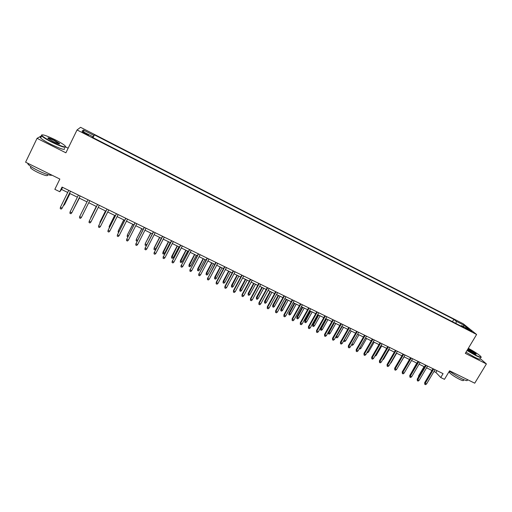 <?xml version="1.0" encoding="UTF-8"?>
<svg xmlns="http://www.w3.org/2000/svg" width="512" height="512" viewBox="0 0 512 512"><rect width="100%" height="100%" fill="white"/><g stroke="black" fill="none" stroke-linecap="round" stroke-linejoin="round"><path stroke-width="0.77" d="M85.19 133.824C87.699 135.053 88.8 135.437 88.493 134.97L85.754 133.318C83.251 132.083 82.144 131.699 82.451 132.166L85.19 133.824M68.141 148.198L65.882 147.059M463.296 323.808L80.563 127.315L77.037 129.958L476.614 334.49L463.296 323.808M41.562 135.802L37.056 138.33L25.6 162.202L59.853 179.059L54.835 189.325L59.77 191.731L61.549 189.446L67.706 192.454M476.614 334.49L465.318 353.344L486.4 363.93L480.09 358.458M486.4 363.93L474.733 383.187L449.568 370.803L444.467 379.334L440.749 377.523L443.066 373.645L62.048 187.078L59.77 191.731M468.282 329.274L465.306 328.013L471.885 331.526L468.282 329.274L467.987 329.766M92.416 137.35L92.736 136.646L92.186 137.229L464.064 327.642L461.555 325.606L460.883 326.01M92.736 136.646L82.022 131.162L83.392 130.035L93.888 135.418L94.406 134.867L453.869 319.36L456.25 321.293L464.218 325.382L469.645 329.747L461.555 325.606M37.056 138.33L65.894 152.813L77.037 129.958M433.99 371.475L435.866 372.39L440.749 377.523M69.498 193.331L77.382 197.184M79.136 198.042L86.989 201.875M88.71 202.72L96.512 206.534M98.246 207.379L105.971 211.155M107.712 212.006L115.366 215.75M117.12 216.608L124.704 220.314M126.47 221.171L133.978 224.845M135.757 225.715L143.194 229.35M144.979 230.221L152.352 233.824M154.144 234.701L161.446 238.272M163.251 239.155L170.483 242.688M172.301 243.571L179.462 247.078M181.293 247.968L188.39 251.437M190.221 252.333L197.254 255.77M199.098 256.672L206.067 260.077M207.917 260.986L214.816 264.352M216.685 265.267L223.52 268.608M225.389 269.523L232.16 272.832M234.042 273.754L240.755 277.03M242.643 277.952L249.293 281.203M251.187 282.131L257.773 285.35M259.68 286.278L266.208 289.472M268.122 290.406L274.586 293.568M276.512 294.502L282.912 297.632M284.845 298.579L291.187 301.683M293.126 302.63L299.418 305.702M301.363 306.65L307.59 309.696M309.549 310.65L315.718 313.67M317.677 314.624L323.795 317.613M325.766 318.579L331.821 321.536M333.798 322.502L339.802 325.44M341.786 326.406L347.731 329.312M349.722 330.291L355.616 333.165M357.613 334.144L363.45 336.998M365.459 337.978L371.238 340.806M373.254 341.786L378.982 344.589M381.005 345.574L386.682 348.352M388.71 349.344L394.336 352.09M396.365 353.082L401.939 355.808M403.981 356.806L409.504 359.507M411.546 360.506L417.024 363.181M419.072 364.179L424.499 366.835M426.554 367.84L431.93 370.464M436.909 370.63L435.866 372.39M62.586 187.341L61.549 189.446M456.006 323.514L456.25 321.293M452.48 321.709L453.869 319.36M93.03 137.664L94.406 134.867M93.888 135.418L92.774 137.53M463.027 326.362L464.218 325.382M83.392 130.035L83.994 132.166M432.973 368.704L424.659 382.701L425.216 383.328L433.702 369.056M426.554 383.974L425.536 384.685L424.8 384.326L425.216 383.328L426.554 383.974L435.04 369.709M424.8 384.326L424.659 382.701M418.438 377.069L418.605 375.846L424.064 366.624M418.605 375.846L418.938 376.224M467.162 350.259L475.744 355.187C480.307 357.414 481.939 357.779 480.64 356.282C478.195 354.086 474.099 351.424 468.346 348.294M481.126 357.101C481.606 358.054 479.802 357.523 475.712 355.514L467.008 350.522M467.981 348.902L469.133 349.453C472.768 351.386 475.117 352.922 476.186 354.067C476.333 354.477 475.443 354.202 473.51 353.248L467.546 349.626M475.834 354.227L475.725 354.048C474.515 352.89 472.314 351.462 469.107 349.773L467.821 349.165M467.187 379.834C467.872 381.158 466.054 380.794 461.728 378.746C456.902 376.294 452.806 373.715 449.446 371.014M463.654 379.635L463.398 380.064C463.885 381.03 462.566 380.768 459.45 379.296C454.458 376.685 451.098 374.4 449.357 372.442L449.709 371.859M479.994 358.611C480.774 359.795 479.008 359.328 474.688 357.216L465.99 352.218M52.16 141.952C62.515 146.848 66.778 148.083 64.934 145.651C63.098 144.102 59.885 142.157 55.29 139.814C46.176 135.424 41.683 133.965 41.811 135.437C43.11 136.909 46.56 139.078 52.16 141.952M65.722 146.726C65.894 148.224 61.312 146.733 51.981 142.266C46.752 139.59 43.302 137.466 41.651 135.898L41.683 134.874M52.96 141.408L48.115 138.477C47.226 137.267 49.363 137.882 54.528 140.339L59.667 143.578C59.776 144.326 57.542 143.603 52.96 141.408M59.328 143.917L54.355 140.64C50.848 138.925 48.704 138.144 47.917 138.285M52.083 175.232C50.016 175.603 45.402 174.093 38.234 170.707C33.011 168.09 29.619 165.926 28.045 164.205L27.686 163.232M47.635 174.79C48.237 176.48 44.934 175.68 37.722 172.403C33.971 170.522 31.526 168.96 30.406 167.718L30.854 166.778M64.454 148.422C65.472 150.451 60.979 149.094 50.976 144.346C45.741 141.677 42.304 139.552 40.653 137.971C39.923 137.19 40.083 136.845 41.146 136.947M425.542 365.062L417.229 379.11L417.773 379.738L426.259 365.414M419.117 380.384L418.106 381.101L417.357 380.742L417.773 379.738L419.117 380.384L427.603 366.067M417.357 380.742L417.229 379.11M418.074 361.402L409.754 375.507L410.285 376.128L418.771 361.747M411.635 376.774L410.624 377.498L409.875 377.139L410.285 376.128L411.635 376.774L420.122 362.406M409.875 377.139L409.754 375.507M410.554 357.722L402.234 371.878L402.752 372.493L411.238 358.054M404.109 373.146L403.098 373.875L402.349 373.51L402.752 372.493L404.109 373.146L412.595 358.72M402.349 373.51L402.234 371.878M402.989 354.022L394.669 368.224L395.174 368.838L403.661 354.349M396.544 369.498L395.533 370.227L394.771 369.862L395.174 368.838L396.544 369.498L405.03 355.014M394.771 369.862L394.669 368.224M411.226 373.005L416.781 363.059M403.974 368.915L409.453 359.482M398.362 366.394L404.077 356.851M390.746 362.707L391.04 362.854L396.659 353.229M391.04 362.854L390.387 363.328M395.386 350.298L387.066 364.557L387.552 365.158L396.038 350.618M388.928 365.824L387.923 366.554L387.155 366.189L387.552 365.158L388.928 365.824L397.414 351.29M387.155 366.189L387.066 364.557M383.085 359.002L383.584 359.245L389.203 349.581M383.584 359.245L382.547 359.936M387.731 346.547L379.411 360.864L379.885 361.459L388.371 346.861M381.267 362.131L380.262 362.867L379.494 362.496L379.885 361.459L381.267 362.131L389.754 347.539M379.494 362.496L379.411 360.864M375.386 355.277L376.083 355.616L381.702 345.92M376.083 355.616L374.842 356.211M380.032 342.778L371.712 357.152L372.173 357.741L380.659 343.085M373.568 358.413L372.563 359.155L371.789 358.784L372.173 357.741L373.568 358.413L382.054 343.77M371.789 358.784L371.712 357.152M367.635 351.526L368.538 351.962L374.157 342.227M368.538 351.962L367.558 352.691L367.091 352.467M372.288 338.989L363.974 353.414L364.416 353.997L372.902 339.29M365.818 354.675L364.813 355.418L364.038 355.046L364.416 353.997L365.818 354.675L374.304 339.974M364.038 355.046L363.974 353.414M359.84 347.75L360.947 348.288L366.566 338.522M360.947 348.288L359.968 349.024L359.296 348.698M364.499 335.174L356.179 349.651L356.614 350.234L365.094 335.462M358.022 350.912L357.018 351.661L356.237 351.29L356.614 350.234L358.022 350.912L366.502 336.154M356.237 351.29L356.179 349.651M351.994 343.955L353.318 344.595L358.938 334.79M353.318 344.595L352.339 345.331L351.488 344.845M351.571 344.96L351.821 344.262M356.666 331.334L348.346 345.875L348.762 346.445L357.248 331.622M350.176 347.13L349.178 347.885L348.39 347.507L348.762 346.445L350.176 347.13L358.662 332.314M348.39 347.507L348.346 345.875M344.147 340.064L345.638 340.883L351.258 331.04M345.638 340.883L344.666 341.619L343.891 341.248L344.25 340.211L349.869 330.362M343.891 341.248L343.686 340.877M348.781 327.475L340.461 342.067L340.864 342.637L349.344 327.75M342.285 343.322L341.286 344.083L340.499 343.699L340.864 342.637L342.285 343.322L350.771 328.448M340.499 343.699L340.461 342.067M336.269 336.115L337.914 337.146L343.533 327.264M337.914 337.146L336.941 337.888L336.166 337.517L336.518 336.467L342.138 326.579M336.166 337.517L336.064 336.48M340.845 323.59L332.531 338.24L332.915 338.803L341.402 323.859M334.349 339.494L333.35 340.256L332.557 339.872L332.915 338.803L334.349 339.494L342.835 324.563M332.557 339.872L332.531 338.24M330.15 333.382L329.178 334.131L328.397 333.76L328.378 332.166L330.15 333.382L335.763 323.469M328.397 333.76L334.362 322.784M328.378 332.166L333.837 322.522M332.87 319.686L324.557 334.394L324.922 334.944L333.402 319.949M326.362 335.642L325.37 336.41L324.57 336.026L324.922 334.944L326.362 335.642L334.848 320.653M324.57 336.026L324.557 334.394M322.336 329.6L321.363 330.355L320.582 329.978L320.57 328.39L322.336 329.6L327.949 319.648M320.582 329.978L326.541 318.957M320.57 328.39L326.029 318.707M324.838 315.757L316.525 330.515L316.877 331.066L325.357 316.006M318.33 331.763L317.338 332.538L316.531 332.154L316.877 331.066L318.33 331.763L326.81 316.717M316.531 332.154L316.525 330.515M314.477 325.798L313.504 326.56L312.717 326.176L312.717 324.589L314.477 325.798L320.09 315.808M312.717 326.176L318.669 315.11M312.717 324.589L318.176 314.867M316.762 311.802L308.454 326.624L308.787 327.162L317.267 312.045M310.246 327.866L309.254 328.646L308.448 328.256L308.787 327.162L310.246 327.866L318.726 312.762M308.448 328.256L308.454 326.624M306.566 321.971L305.6 322.733L304.806 322.355L304.819 320.768L306.566 321.971L312.186 311.942M304.806 322.355L310.752 311.245M304.819 320.768L310.278 311.008M308.64 307.821L300.326 322.701L300.646 323.232L309.126 308.058M302.118 323.942L301.126 324.723L300.314 324.333L300.646 323.232L302.118 323.942L310.592 308.781M300.314 324.333L300.326 322.701M298.618 318.125L297.651 318.893L296.851 318.502L296.877 316.915L298.618 318.125L304.23 308.051M296.851 318.502L302.79 307.354M296.877 316.915L302.33 307.123M300.461 303.821L292.154 318.758L292.454 319.283L300.934 304.045M293.933 319.994L292.947 320.787L292.128 320.39L292.454 319.283L293.933 319.994L302.413 304.774M292.128 320.39L292.154 318.758M290.611 314.253L289.651 315.021L288.851 314.637L288.883 313.05L290.611 314.253L296.224 304.141M288.851 314.637L294.784 303.437M288.883 313.05L294.336 303.219M292.237 299.789L283.93 314.79L284.218 315.309L292.691 300.013M285.702 316.026L284.717 316.819L283.891 316.422L284.218 315.309L285.702 316.026L294.176 300.742M283.891 316.422L283.93 314.79M282.566 310.355L281.606 311.13L280.794 310.739L280.838 309.158L282.566 310.355L288.179 300.205M280.794 310.739L286.72 299.494M280.838 309.158L286.291 299.283M283.962 295.738L275.654 310.797L275.923 311.309L284.397 295.949M277.421 312.032L276.435 312.826L275.603 312.429L275.923 311.309L277.421 312.032L285.894 296.685M275.603 312.429L275.654 310.797M274.47 306.438L273.51 307.219L272.698 306.822L272.749 305.242L274.47 306.438L280.077 296.25M272.698 306.822L278.611 295.533M272.749 305.242L278.202 295.334M275.629 291.661L267.328 306.778L267.584 307.283L276.051 291.866M269.088 308.006L268.102 308.813L267.27 308.41L267.584 307.283L269.088 308.006L277.555 292.602M267.27 308.41L267.328 306.778M266.323 302.496L265.363 303.283L264.544 302.886L264.608 301.299L266.323 302.496L271.93 292.269M264.544 302.886L270.458 291.546M264.608 301.299L270.061 291.354M267.251 287.558L258.95 302.733L259.187 303.232L267.654 287.75M260.704 303.962L259.718 304.774L258.88 304.365L259.187 303.232L260.704 303.962L269.165 288.493M258.88 304.365L258.95 302.733M258.125 298.528L257.171 299.322L256.346 298.918L256.422 297.338L258.125 298.528L263.731 288.262M256.346 298.918L262.253 287.539M256.422 297.338L261.869 287.354M258.822 283.43L250.522 298.669L250.739 299.162L259.2 283.616M252.262 299.891L251.283 300.704L250.438 300.301L250.739 299.162L252.262 299.891L260.73 284.365M250.438 300.301L250.522 298.669M249.882 294.534L248.928 295.334L248.102 294.931L248.186 293.35L249.882 294.534L255.488 284.23M248.102 294.931L253.997 283.501M248.186 293.35L253.632 283.322M250.336 279.277L242.042 294.573L242.24 295.059L250.701 279.45M243.776 295.795L242.797 296.614L241.946 296.205L242.24 295.059L243.776 295.795L252.237 280.205M241.946 296.205L242.042 294.573M241.587 290.522L240.634 291.322L239.802 290.918L239.898 289.338L241.587 290.522L247.187 280.173M239.802 290.918L245.69 279.443M239.898 289.338L245.344 279.27M241.798 275.091L233.51 290.458L233.69 290.931L242.144 275.264M235.232 291.68L234.259 292.499L233.402 292.083L233.69 290.931L235.232 291.68L243.686 276.019M233.402 292.083L233.51 290.458M233.242 286.483L232.288 287.29L231.456 286.886L231.558 285.299L233.242 286.483L238.842 276.096M231.456 286.886L237.331 275.36M231.558 285.299L237.005 275.2M233.21 270.886L224.922 286.31L225.082 286.784L233.536 271.046M226.637 287.533L225.664 288.358L224.8 287.942L225.082 286.784L226.637 287.533L235.091 271.808M224.8 287.942L224.922 286.31M224.563 266.656L216.282 282.144L216.422 282.605L224.87 266.803M217.984 283.36L217.018 284.192L216.147 283.77L216.422 282.605L217.984 283.36L226.438 267.571M216.147 283.77L216.282 282.144M215.859 262.394L207.706 278.4L216.154 262.534M209.28 279.155L208.314 279.994L207.437 279.571L207.706 278.4L209.28 279.155L217.728 263.309M207.437 279.571L207.584 277.946M224.845 282.419L223.898 283.232L223.053 282.822L223.174 281.242L224.845 282.419L230.438 271.987M223.053 282.822L228.922 271.251M223.174 281.242L228.614 271.098M216.397 278.33L215.45 279.149L214.605 278.739L214.733 277.152L216.397 278.33L221.99 267.859M214.605 278.739L220.467 267.117M214.733 277.152L220.166 266.97M207.898 274.221L206.95 275.04L206.099 274.624L206.24 273.043L207.898 274.221L213.485 263.706M206.099 274.624L211.949 262.95M206.24 273.043L211.674 262.816M207.104 258.106L198.938 274.17L207.379 258.24M200.518 274.931L199.552 275.776L198.675 275.354L198.938 274.17L200.518 274.931L208.96 259.014M198.675 275.354L198.835 273.722M199.341 270.08L198.4 270.906L197.542 270.49L197.696 268.909L199.341 270.08L204.934 259.52M197.542 270.49L203.386 258.765M197.696 268.909L203.13 258.643M198.298 253.792L190.112 269.907L198.547 253.92M191.706 270.682L190.739 271.526L189.856 271.098L190.112 269.907L191.706 270.682L200.141 254.694M189.856 271.098L190.029 269.472M190.733 265.914L189.798 266.746L188.934 266.33L189.101 264.742L190.733 265.914L196.326 255.315M188.934 266.33L194.771 254.554M189.101 264.742L194.528 254.438M189.427 249.453L181.229 265.626L189.664 249.568M182.835 266.4L181.869 267.251L180.979 266.822L181.229 265.626L182.835 266.4L191.264 250.349M180.979 266.822L181.165 265.197M182.074 261.722L181.139 262.56L180.269 262.138L180.448 260.557L182.074 261.722L187.661 251.085M180.269 262.138L186.099 250.317M180.448 260.557L185.875 250.208M180.506 245.082L172.288 261.312L180.717 245.184M173.901 262.093L172.947 262.95L172.051 262.515L172.288 261.312L173.901 262.093L182.33 245.978M172.051 262.515L172.243 260.89M173.363 257.504L172.429 258.349L171.552 257.926L171.744 256.346L173.363 257.504L178.944 246.822M171.552 257.926L177.37 246.054M171.744 256.346L177.171 245.952M171.526 240.685L163.296 256.973L171.718 240.781M164.915 257.754L163.962 258.618L163.059 258.189L163.296 256.973L164.915 257.754L173.344 241.574M163.059 258.189L163.27 256.563M164.595 253.261L163.661 254.106L162.784 253.683L162.989 252.102L164.595 253.261L170.176 242.534M162.784 253.683L168.589 241.76M162.989 252.102L168.403 241.67M162.483 236.262L154.24 252.608L162.656 236.346M155.872 253.395L154.918 254.266L154.016 253.824L154.24 252.608L155.872 253.395L164.294 237.146M154.016 253.824L154.234 252.205M155.77 248.992L154.842 249.843L153.958 249.414L154.176 247.84L155.77 248.992L161.35 238.221M153.958 249.414L154.176 248.224L159.75 237.44M154.176 247.84L159.59 237.363M153.389 231.808L145.126 248.211L153.542 231.878M146.771 249.005L145.824 249.875L144.909 249.44L145.126 248.211L146.771 249.005L155.187 232.685M144.909 249.44L145.146 247.814M146.618 244.954L145.965 245.555L145.075 245.12L145.306 243.546L150.861 233.094M145.075 245.12L145.293 243.917L146.778 244.64M145.306 243.546L150.72 233.024M144.23 227.322L135.955 243.782L144.365 227.386M137.613 244.582L136.666 245.466L135.744 245.024L135.955 243.782L137.613 244.582L146.016 228.198M135.744 245.024L135.994 243.398M137.165 241.114L136.141 240.8L136.378 239.226L141.914 228.723M136.141 240.8L136.346 239.59L137.626 240.211M136.378 239.226L141.792 228.659M135.014 222.81L126.726 239.334L135.123 222.861M128.39 240.134L127.45 241.024L126.522 240.576L126.726 239.334L128.39 240.134L136.794 223.68M126.522 240.576L126.784 238.957M127.878 236.806L127.142 236.454L127.398 234.874L132.909 224.32M127.142 236.454L127.347 235.232L128.416 235.75M127.398 234.874L132.806 224.269M125.741 218.266L117.434 234.848L125.83 218.31M119.11 235.661L118.17 236.55L117.235 236.102L117.434 234.848L119.11 235.661L127.507 219.13M123.763 219.853L118.285 230.848L123.846 219.891M118.605 232.326L118.093 232.077L118.285 230.848L119.142 231.264M116.403 213.696L108.083 230.336L116.467 213.728M109.773 231.149L108.832 232.051L107.891 231.597L108.083 230.336L109.773 231.149L118.157 214.554M114.662 215.405L109.171 226.438L114.726 215.437M109.274 227.814L109.171 226.438L109.811 226.752M107.008 209.094L98.669 225.798L107.053 209.114M100.365 226.618L99.43 227.52L98.49 227.066L98.669 225.798L100.365 226.618L108.749 209.946M105.504 210.931L99.994 221.997L105.549 210.95M99.885 223.27L99.994 221.997L100.422 222.202M97.549 204.461L89.19 221.222L97.568 204.474M90.906 222.048L89.971 222.963L89.018 222.502L89.19 221.222L90.906 222.048L99.277 205.312M96.288 206.426L90.765 217.53L96.307 206.432M90.669 218.227L90.963 217.626M79.654 216.627L79.488 217.907L80.448 218.368L81.376 217.453L79.654 216.627L88.019 199.802M81.376 217.453L89.747 200.64M70.054 211.994L69.901 213.286L70.861 213.747L71.789 212.826L70.054 211.994L78.413 195.091M80.147 195.942L71.789 212.826L80.166 195.955M73.6 209.222L79.36 198.15M73.299 209.824L79.341 198.144M60.39 207.328L60.243 208.634L61.21 209.101L62.131 208.173L60.39 207.328L68.742 190.355M70.483 191.213L62.131 208.173L70.528 191.232M63.968 204.563L64.602 204.474L69.978 193.562M63.43 205.645L64.403 204.774L69.933 193.542M466.426 328.832L466.662 328.442M449.958 371.437L449.357 372.442M475.808 354.163L476.186 354.067M40.653 137.971L41.651 135.898M30.95 166.586L30.406 167.718M28.045 164.205L28.358 163.558M59.238 143.725L59.667 143.578M41.811 135.437L41.382 135.584"/></g></svg>
